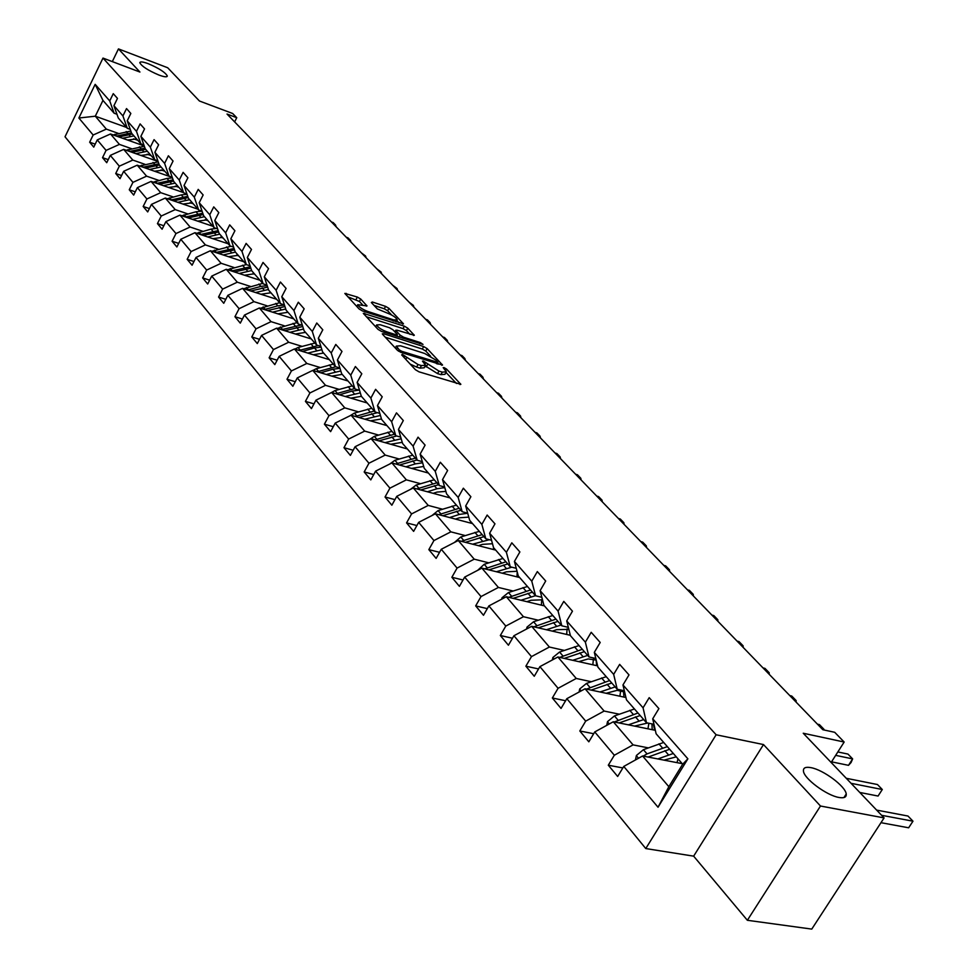 <?xml version="1.0" encoding="UTF-8"?>
<svg xmlns="http://www.w3.org/2000/svg" width="978" height="978" viewBox="0 0 978 978"><rect width="100%" height="100%" fill="white"/><g stroke="black" fill="none" stroke-linecap="round" stroke-linejoin="round"><path stroke-width="1.47" d="M158.937 75.049C164.292 77.005 167.079 77.311 167.311 75.991C165.368 72.409 159.023 68.313 148.277 63.717C142.898 61.736 140.074 61.406 139.805 62.726C141.737 66.333 148.118 70.428 158.937 75.049M838.99 797.473C844.161 798.354 846.581 797.204 846.227 794.002C845.628 786.385 823.231 769.723 810.896 767.644C805.627 766.679 803.146 767.803 803.439 771.031C803.83 778.5 826.63 795.53 838.99 797.473M402.374 354.439L401.677 354.904L415.393 369.708L418.987 371.823L460.846 384.342L446.518 369.036L444.061 367.594L443.181 367.655L446.347 371.799L442.288 372.129L438.939 371.078L423.376 361.065L422.459 361.139L425.577 365.259L421.408 365.589L418.009 364.525L402.374 354.439M884.088 817.901L811.764 929.1L747.363 920.286L820.481 806.019L884.088 817.901L803.244 733.243L844.161 742.033L834.711 732.302L822.828 729.722L227.03 114.047L236.749 117.702L232.666 113.497L199.439 101.003L167.703 67.763L118.46 48.9L112.311 61.602M360.723 299.036L357.349 297.055L344.843 293.412L359.109 308.975L362.545 310.992L403.486 323.865L388.926 308.339L385.576 306.371L372.349 302.006L371.347 302.544L377.361 308.938L387.349 313.094C392.728 315.234 396.029 317.471 397.227 319.782L393.816 319.94L367.716 311.42C362.263 309.268 358.95 307.019 357.765 304.696L367.007 305.943L360.723 299.036L359.415 301.481L347.813 296.786M820.481 806.019L763.5 744.564L716.128 734.771L102.996 58.081L139.927 72.042L118.46 48.9M383.645 333.742L382.312 333.816L382.63 334.354L397.447 350.332L400.992 352.422L442.557 365.063L427.129 348.596L423.67 346.567L383.645 333.742L383.07 334.818M377.997 329.354L363.303 313.327L404.354 326.175L407.753 328.18L414.317 335.283L397.007 330.173L395.711 330.234L396.041 330.772L400.185 335.185L403.645 337.227L420.369 342.593L423.009 344.403L381.481 331.408L377.997 329.354M116.969 114.23L114.108 113.203L102.959 100.428L95.159 84.34L109.732 100.917L113.265 93.656L117.47 98.399L113.925 105.685L122.922 115.93L126.517 108.582L130.832 113.46L127.226 120.832L136.468 131.333L140.111 123.913L144.548 128.913L140.881 136.358L150.355 147.14L154.072 139.634L158.619 144.768L154.879 152.299L164.61 163.375L168.387 155.783L173.057 161.052L169.267 168.668L179.255 180.038L183.106 172.36L187.898 177.764L184.035 185.478L194.304 197.153L198.216 189.39L203.143 194.952L199.206 202.739L209.757 214.744L213.742 206.896L218.815 212.605L214.805 220.49L225.649 232.837L229.708 224.891L234.916 230.759L230.845 238.742L241.994 251.432L246.126 243.4L251.493 249.439L247.336 257.507L258.815 270.564L263.021 262.434L268.547 268.657L264.304 276.823L276.126 290.27L280.417 282.031L286.089 288.437L281.774 296.701L293.95 310.552L298.314 302.214L304.17 308.816L299.769 317.178L312.312 331.444L316.762 323.009L322.801 329.806L318.315 338.266L331.236 352.972L335.784 344.439L341.994 351.444L337.422 360.014L350.747 375.173L355.381 366.53L361.799 373.767L357.129 382.435L370.87 398.083L375.613 389.33L382.227 396.787L377.459 405.577L391.64 421.714L396.481 412.863L403.315 420.564L398.437 429.452L413.095 446.127L418.046 437.154L425.1 445.112L420.124 454.122L435.259 471.347L440.32 462.252L447.618 470.479L442.521 479.611L458.169 497.423L463.34 488.205L470.883 496.714L465.675 505.956L481.861 524.379L487.154 515.051L494.966 523.841L489.623 533.218L506.384 552.289L511.8 542.827L519.88 551.934L514.428 561.433L531.775 581.176L537.325 571.592L545.7 581.03L540.113 590.663L558.083 611.128L563.78 601.397L572.46 611.189L566.727 620.944L585.37 642.167L591.201 632.301L600.199 642.46L594.318 652.363L613.671 674.368L619.649 664.38L629.001 674.906L622.962 684.955L643.059 707.815L649.196 697.669L658.903 708.61L652.717 718.793L687.876 758.818L658.035 807.229L623.756 766.446L617.668 776.459L608.304 765.212L614.343 755.236L594.758 731.935L588.829 741.813L579.807 730.982L585.688 721.141L566.824 698.683L561.042 708.427L552.35 697.986L558.083 688.292L539.893 666.641L534.257 676.263L525.871 666.189L531.47 656.617L513.927 635.737L508.426 645.223L500.333 635.504L505.797 626.067L488.866 605.92L483.487 615.272L475.675 605.895L481.017 596.568L464.66 577.106L459.403 586.348L451.86 577.277L457.081 568.084L441.274 549.269L436.127 558.389L428.841 549.624L433.939 540.553L418.657 522.362L413.633 531.36L406.579 522.888L411.567 513.927L396.775 496.323L391.86 505.21L385.039 497.007L389.916 488.156L375.601 471.127L370.796 479.905L364.183 471.958L368.95 463.217L355.087 446.726L350.381 455.393L343.975 447.692L348.657 439.061L335.222 423.083L330.613 431.64L324.403 424.183L328.987 415.65L315.955 400.161L311.444 408.608L305.417 401.383L309.916 392.96L297.275 377.924L292.85 386.273L287.006 379.256L291.407 370.943L279.158 356.359L274.806 364.611L269.133 357.801L273.461 349.574L261.554 335.417L257.3 343.571L251.786 336.958L256.028 328.828L244.463 315.075L240.282 323.131L234.94 316.713L239.097 308.681L227.862 295.319L223.754 303.29L218.559 297.043L222.642 289.109L211.725 276.114L207.691 283.987L202.642 277.923L206.651 270.075L196.028 257.434L192.079 265.221L187.165 259.317L191.089 251.566L180.771 239.28L176.884 246.969L172.104 241.236L175.967 233.559L165.918 221.603L162.091 229.219L157.446 223.62L161.236 216.028L151.456 204.39L147.702 211.92L143.167 206.48L146.908 198.974L137.372 187.642L133.68 195.087L129.267 189.781L132.935 182.36L123.656 171.309L120.025 178.681L115.722 173.509L119.34 166.174L110.294 155.404L106.724 162.703L102.531 157.666L106.076 150.392L97.262 139.903L93.754 147.116L89.658 142.201L93.154 135.013L78.876 118.02L95.159 84.34M114.108 113.203L109.732 100.917M716.128 734.771L645.773 848.562L65.025 136.773L102.996 58.081M131.578 148.693L119.426 144.402L110.502 133.974L144.243 145.966M147.128 154.182L151.15 155.612M110.502 133.974L97.262 139.903M119.426 144.402L106.076 150.392M130.245 129.365L127.311 128.314L118.301 118.008L113.925 105.685M127.311 128.314L122.922 115.93M145.086 164.365L132.825 160.074L123.68 149.377L158.081 161.492M161.04 169.94L164.817 171.26M123.68 149.377L110.294 155.404M132.825 160.074L119.34 166.174M143.864 144.891L140.844 143.815L131.614 133.24L127.226 120.832M140.844 143.815L136.468 131.333M158.949 180.441L146.59 176.162L137.201 165.184L172.287 177.421M175.319 186.101L178.852 187.324M137.201 165.184L123.656 171.309M146.59 176.162L132.935 182.36M157.849 160.82L154.744 159.72L145.257 148.864L140.881 136.358M154.744 159.72L150.355 147.14M173.179 196.933L160.71 192.666L151.077 181.407L183.424 192.568M189.976 202.691L193.241 203.815M151.077 181.407L137.372 187.642M160.71 192.666L146.908 198.974M172.25 177.409L168.998 176.04L159.267 164.903L154.879 152.299M168.998 176.04L164.61 163.375M187.776 213.876L175.209 209.61L165.306 198.045L197.935 209.182M205.062 219.72L208.021 220.722M165.306 198.045L151.456 204.39M175.209 209.61L161.236 216.028M186.932 193.95L183.644 192.813L173.644 181.37L169.267 168.668M183.644 192.813L179.255 180.038M202.776 231.273L190.099 227.018L179.928 215.136L212.837 226.248M220.563 237.214L223.192 238.094M179.928 215.136L165.918 221.603M190.099 227.018L175.967 233.559M202.067 211.187L198.681 210.025L188.412 198.277L184.035 185.478M198.681 210.025L194.304 197.153M218.192 249.133L205.392 244.903L194.952 232.703L228.143 243.766M236.505 255.197L238.779 255.943M194.952 232.703L180.771 239.28M205.392 244.903L191.089 251.566M217.629 228.901L214.133 227.727L203.583 215.649L199.206 202.739M214.133 227.727L209.757 214.744M234.023 267.507L221.114 263.29L210.38 250.747L243.864 261.762M252.935 273.669L254.793 274.28M210.38 250.747L196.028 257.434M221.114 263.29L206.651 270.075M233.62 247.116L230.013 245.906L219.17 233.497L214.805 220.49M230.013 245.906L225.649 232.837M250.307 286.383L237.287 282.19L226.248 269.292L260.014 280.258M269.855 292.679L271.248 293.131M226.248 269.292L211.725 276.114M237.287 282.19L222.642 289.109M250.075 265.833L246.346 264.61L235.197 251.847L230.845 238.742M246.346 264.61L241.994 251.432M267.055 305.808L253.925 301.64L242.568 288.363L276.627 299.28M287.312 312.226L288.18 312.508M242.568 288.363L227.862 295.319M253.925 301.64L239.097 308.681M267.006 285.099L263.155 283.852L251.676 270.723L247.336 257.507M263.155 283.852L258.815 270.564M284.292 325.784L271.04 321.652L259.353 307.984L293.706 318.84M259.353 307.984L244.463 315.075M271.04 321.652L256.028 328.828M284.427 304.916L280.441 303.645L268.644 290.136L264.304 276.823M280.441 303.645L276.126 290.27M302.031 346.359L288.657 342.251L276.627 328.18L311.285 338.963M276.627 328.18L261.554 335.417M288.657 342.251L273.461 349.574M302.361 325.332L298.253 324.036L286.089 310.124L281.774 296.701M298.253 324.036L293.95 310.552M320.295 367.545L306.811 363.461L294.415 348.975L329.366 359.672M294.415 348.975L279.158 356.359M306.811 363.461L291.407 370.943M320.845 346.346L316.591 345.026L304.072 330.698L299.769 317.178M316.591 345.026L312.312 331.444M339.109 389.366L325.503 385.32L312.74 370.393L347.997 380.992M312.74 370.393L297.275 377.924M325.503 385.32L309.916 392.96M339.892 368.009L335.478 366.664L322.581 351.897L318.315 338.266M335.478 366.664L331.236 352.972M358.51 411.86L344.782 407.863L331.615 392.471L367.19 402.973M331.615 392.471L315.955 400.161M344.782 407.863L328.987 415.65M359.537 390.344L354.965 388.975L341.664 373.743L337.422 360.014M354.965 388.975L350.747 375.173M378.51 435.051L364.672 431.102L351.09 415.234L386.958 425.613M351.09 415.234L335.222 423.083M364.672 431.102L348.657 439.061M379.794 413.364L375.063 411.982L361.334 396.273L357.129 382.435M375.063 411.982L370.87 398.083M399.146 458.988L385.185 455.088L371.175 438.706L407.361 448.963M371.175 438.706L355.087 446.726M385.185 455.088L368.95 463.217M400.711 437.129L395.797 435.723L381.64 419.513L377.459 405.577M395.797 435.723L391.64 421.714M420.454 483.682L406.359 479.843L391.897 462.936L428.388 473.046M391.897 462.936L375.601 471.127M406.359 479.843L389.916 488.156M422.3 461.665L417.203 460.235L402.581 443.499L398.437 429.452M417.203 460.235L413.095 446.127M442.447 509.196L428.242 505.418L413.291 487.949L450.1 497.912M413.291 487.949L396.775 496.323M428.242 505.418L411.567 513.927M444.623 487.007L439.318 485.565L424.22 468.266L420.124 454.122M439.318 485.565L435.259 471.347M465.173 535.553L450.846 531.849L435.406 513.792L472.521 523.585M435.406 513.792L418.657 522.362M450.846 531.849L433.939 540.553M467.692 513.206L462.178 511.726L446.567 493.853L442.521 479.611M462.178 511.726L458.169 497.423M488.682 562.802L474.22 559.171L458.254 540.504L495.687 550.101M458.254 540.504L441.274 549.269M474.22 559.171L457.081 568.084M491.555 540.284L485.809 538.792L469.672 520.308L465.675 505.956M485.809 538.792L481.861 524.379M512.985 590.993L498.401 587.448L481.885 568.132L519.636 577.521M481.885 568.132L464.66 577.106M498.401 587.448L481.017 596.568M516.25 568.304L510.271 566.8L493.56 547.668L489.623 533.218M510.271 566.8L506.384 552.289M538.144 620.174L523.438 616.715L506.335 596.727L544.404 605.883M506.335 596.727L488.866 605.92M523.438 616.715L505.797 626.067M541.824 597.301L535.589 595.785L518.291 575.981L514.428 561.433M535.589 595.785L531.775 581.176M564.208 650.394L549.379 647.033L531.653 626.323L570.333 635.297M531.653 626.323L513.927 635.737M549.379 647.033L531.47 656.617M568.34 627.35L561.824 625.822L543.902 605.296L540.113 590.663M561.824 625.822L558.083 611.128M591.201 681.703L576.25 678.463L557.888 656.984L597.619 665.859M557.888 656.984L539.893 666.641M576.25 678.463L558.083 688.292M595.822 658.487L589.013 656.959L570.431 635.676L566.727 620.944M589.013 656.959L585.37 642.167M619.208 714.172L604.135 711.055L585.076 688.781L625.932 697.51M585.076 688.781L566.824 698.683M604.135 711.055L585.688 721.141M624.343 690.786L617.216 689.245L597.937 667.179L594.318 652.363M617.216 689.245L613.671 674.368M648.255 747.864L633.072 744.881L613.292 721.764L655.333 730.321M613.292 721.764L594.758 731.935M633.072 744.881L614.343 755.236M653.964 724.307L646.495 722.766L626.482 699.857L622.962 684.955M646.495 722.766L643.059 707.815M658.035 807.229L668.842 786.691L642.583 755.994L682.204 763.647M642.583 755.994L623.756 766.446M763.5 744.564L693.646 856.153L747.363 920.286M693.646 856.153L645.773 848.562M831.141 762.461L844.161 742.033M234.622 121.895L236.749 117.702M102.959 100.428L95.294 116.199L106.345 129.12L118.399 133.411M126.529 127.421L95.294 116.199L78.876 118.02M668.842 786.691L682.693 764.209L656.116 733.781L652.717 718.793M133.583 138.827L137.812 140.331M682.693 764.209L687.876 758.818M106.345 129.12L93.154 135.013M622.852 767.938L608.304 765.212M593.683 733.72L579.807 730.982M565.602 700.749L552.35 697.986M538.548 668.94L525.871 666.189M512.472 638.255L500.333 635.504M487.313 608.622L475.675 605.895M463.022 579.991L451.86 577.277M439.562 552.313L428.841 549.624M416.885 525.541L406.579 522.888M394.953 499.636L385.039 497.007M373.73 474.55L364.183 471.958M353.18 450.247L343.975 447.692M333.278 426.701L324.403 424.183M313.987 403.853L305.417 401.383M295.27 381.701L287.006 379.256M277.129 360.197L269.133 357.801M259.512 339.317L251.786 336.958M242.41 319.036L234.94 316.713M225.796 299.317L218.559 297.043M209.659 280.16L202.642 277.923M193.962 261.529L187.165 259.317M178.693 243.388L172.104 241.236M163.839 225.747L157.446 223.62M149.377 208.571L143.167 206.48M135.294 191.835L129.267 189.781M121.578 175.527L115.722 173.509M108.216 159.634L102.531 157.666M95.196 144.145L89.658 142.201M410.222 364.122L416.628 367.068L418.009 364.525M425.198 365.943L424.195 367.789L420.014 368.131L416.628 367.068M445.968 372.484L444.966 374.305L440.895 374.647L437.545 373.608L425.271 365.906M456.445 383.474L446.017 372.459M430.613 356.188L425.785 351.065L422.325 349.036L385.271 337.202M438.181 364.171L437.423 363.376M399.232 349.843L401.701 351.298L437.948 362.41L435.833 360.051L424.672 353.474L400.577 345.809L396.347 346.102L399.232 349.843L398.498 351.188M366.273 316.701L403.034 328.62L404.354 326.175M409.953 334.354L406.432 330.625L403.034 328.62M396.909 335.613L397.912 336.676M380.185 324.733L376.64 324.916C377.863 327.324 381.237 329.623 386.775 331.799L396.09 334.794L397.398 334.721L397.08 334.183L392.936 329.769L389.488 327.74L380.185 324.733M362.716 305.014L359.415 301.481M391.665 315.014L387.63 310.759L384.281 308.791L374.061 305.417M399.146 322.923L396.848 320.491M663.989 760.138L676.275 756.862M657.803 758.94L673.304 753.476M635.455 759.955L636.397 755.493L643.426 749.686L663.695 742.461M677.974 758.806L677.033 762.657M648.133 757.07L669.649 749.27M880.97 822.681L908.648 827.791L912.975 821.19L907.987 816.043L876.643 810.102M667.338 746.63L647.033 753.891L643.206 756.116M648.047 757.058L648.707 756.801M881.606 815.297L912.975 821.19L908.648 827.791M634.539 726.092L647.668 723.011M651.507 723.793L654.172 725.248M628.402 724.832L643.707 719.576M606.727 725.358L607.521 721.617L614.441 715.933L634.441 708.977M648.866 723.255L647.962 728.818M619.135 722.95L640.174 715.529M654.6 730.175L653.548 724.808M859.796 792.461L878.073 796.043L882.29 789.515L877.474 784.539L846.263 778.292M637.949 712.986L614.355 721.972M651.947 723.977L652.204 729.686M851.068 783.317L882.29 789.515L878.073 796.043M606.152 693.28L617.155 690.321L624.624 691.996M600.064 691.984L615.174 686.911M579.049 692.057L579.709 688.977L586.507 683.402L606.25 676.69M620.651 690.554L619.905 696.226M591.189 690.089L611.776 683.011M831.532 761.838L848.513 765.334L852.633 758.891L847.963 754.075L837.84 751.948M609.624 680.554L586.555 689.099M623.536 691.434L623.915 697.082M835.677 755.358L852.633 758.891L851.08 762.51L848.513 765.334M578.793 661.654L588.169 658.928L596.213 660.077M572.753 660.309L587.668 655.407M552.35 659.954L552.876 657.497L559.563 652.033L579.062 645.553M593.414 659.135L592.827 664.783M564.245 658.402L584.379 651.654M582.313 649.282L559.734 657.399M596.14 660.04L596.629 665.639M821.96 728.818L823.916 729.246L819.405 724.588L817.449 724.16M823.525 729.869L823.916 729.246L824.026 729.979M552.387 631.128L556.555 629.673L568.841 629.38M546.396 629.746L561.127 625.015M526.58 629.013L526.995 627.13L533.56 621.764L552.814 615.504M567.118 628.83L566.665 634.453M538.23 627.852L557.949 621.397M555.956 619.111L533.854 626.837M794.173 700.114L796.129 700.554L791.752 696.043L789.808 695.59M795.53 701.507L796.129 700.554L796.092 702.094M526.897 601.666L531.017 600.26L542.472 599.807M520.956 600.235L535.492 595.675M501.702 599.159L501.995 597.803L508.462 592.534L527.472 586.482M541.714 599.575L541.396 605.15M513.12 598.353L532.435 592.179M530.504 589.966L508.853 597.326M767.265 672.302L769.197 672.754L764.967 668.377L763.023 667.925M768.622 673.695L769.197 672.754L769.221 674.331M502.276 573.206L506.335 571.837L517.044 571.274M496.384 571.739L511.836 567.191M477.667 570.333L484.208 564.294L502.985 558.45M517.24 572.008L516.959 576.849M488.853 569.868L507.778 563.939M505.919 561.812L484.709 568.841M741.177 645.346L743.109 645.81L739.001 641.58L737.07 641.103M742.534 646.751L743.109 645.81L743.182 647.412M478.474 545.687L482.484 544.367L492.496 543.731M472.631 544.196L489.33 539.709M454.415 542.484L460.772 536.995L479.306 531.347M493.56 547.643L493.315 549.489M465.394 542.338L483.951 536.653M482.154 534.599L461.347 541.299M715.884 619.208L717.803 619.697L713.818 615.578L711.898 615.089M717.241 620.614L717.803 619.697L717.925 621.323M455.442 519.073L459.403 517.802L468.78 517.117M449.648 517.545L459.305 514.44L467.704 513.242M431.946 515.565L438.095 510.589L456.408 505.125M470.626 521.396L470.418 523.022M442.704 515.724L460.895 510.259M459.159 508.267L438.767 514.685M691.348 593.854L693.255 594.355L689.392 590.357L687.485 589.868M692.705 595.26L693.255 594.355L693.439 596.005M433.168 493.328L437.08 492.081L445.858 491.372M427.423 491.775L436.958 488.755L444.794 487.606M410.418 489.416L416.151 485.039L434.244 479.746M448.413 495.968L448.254 497.411M420.736 489.966L438.584 484.721M436.897 482.79L416.897 488.927M667.534 569.245L669.441 569.758L665.688 565.883L663.793 565.37M668.903 570.663L669.441 569.758L669.661 571.445M411.604 468.389L423.694 466.457M405.907 466.812L415.32 463.89L422.63 462.79M389.611 464.085L394.904 460.296L412.777 455.161M426.909 471.347L426.787 472.606M399.464 465.027L416.983 459.99M415.357 458.12L395.723 464M644.416 545.357L646.311 545.871L642.668 542.105L640.773 541.592M645.786 546.763L646.311 545.871L646.568 547.582M390.699 444.244L402.239 442.337M385.051 442.643L401.188 438.755M369.501 439.538L374.317 436.335L391.982 431.347M406.066 447.484L405.968 448.572M378.841 440.882L396.628 435.968M394.476 434.208L375.21 439.856M621.959 522.154L623.842 522.68L620.296 519.025L618.426 518.499M623.316 523.56L623.842 522.68L624.135 524.404M370.454 420.833L381.469 418.963M364.855 419.22L380.418 415.454M350.1 415.723L354.366 413.095L371.811 408.266M385.858 424.342L385.784 425.271M358.865 417.484L377.435 412.679M374.244 411.041L355.32 416.457M600.137 499.599L602.008 500.137L598.56 496.579L596.702 496.054M601.494 501.005L602.008 500.137L602.338 501.885M350.821 398.132L361.371 396.31M345.271 396.493L360.295 392.863M331.395 392.581L335.014 390.564L352.263 385.882M366.249 401.897L366.2 402.679M339.488 394.794L351.994 391.102L358.963 390.161M354.611 388.572L336.029 393.779M578.927 477.68L580.773 478.218L577.436 474.758L575.577 474.22M580.284 479.086L580.773 478.218L581.152 479.978M331.762 376.114L342.214 374.366M326.261 374.464L340.796 370.955M312.948 370.454L316.236 368.706L333.29 364.158M347.214 380.1L347.178 380.748M320.674 372.789L332.96 369.219L339.989 368.339M335.76 366.75L317.312 371.774M558.291 456.359L560.137 456.909L556.873 453.547L555.039 452.997M559.648 457.753L560.137 456.909L560.541 458.682M313.278 354.745L323.608 353.07M307.825 353.082L321.884 349.684M294.879 349.122L298.021 347.496L314.879 343.082M302.422 351.432L314.476 347.985L321.09 347.129M318.217 345.54L299.158 350.43M538.218 435.613L540.052 436.164L536.885 432.899L535.052 432.337M539.563 437.007L540.052 436.164L540.492 437.961M295.332 333.999L305.539 332.386M289.916 332.312L303.535 329.036M277.336 328.4L296.994 322.606M284.696 330.686L302.752 326.542M301.261 324.977L281.505 329.696M518.682 415.43L520.504 415.98L517.411 412.802L515.602 412.239M520.027 416.824L520.504 415.98L520.968 417.789M277.886 313.84L287.997 312.3M272.532 312.153L285.723 308.987M260.295 308.29L279.622 302.715M267.471 310.552L284.94 306.542M284.464 305.063L277.789 305.821L264.378 309.574M499.66 395.772L501.469 396.334L498.462 393.229L496.653 392.667M501.005 397.166L501.469 396.334L501.959 398.156M260.943 294.256L270.943 292.764M255.625 292.544L268.424 289.488M243.73 288.73L262.74 283.375M250.735 290.979L267.654 287.104M267.177 285.649L260.882 286.395L247.715 290.014M481.127 376.628L482.924 377.19L480.002 374.171L478.205 373.608M482.472 378.009L482.924 377.19L483.45 379.024M244.463 275.209L254.366 273.791M239.194 273.498L251.627 270.539M227.617 269.732L246.322 264.573M234.451 271.957L250.857 268.216M250.392 266.786L231.517 271.004M463.083 357.972L464.868 358.547L462.007 355.601L460.235 355.026M464.416 359.354L464.868 358.547L465.418 360.381M228.449 256.688L238.229 255.319M223.216 254.965L235.417 252.104M211.945 251.26L231.052 246.248M218.62 253.449L234.537 249.842M234.072 248.449L215.759 252.507M445.491 339.794L447.264 340.368L444.477 337.496L442.704 336.921M446.824 341.175L447.264 340.368L447.826 342.214M212.849 238.669L222.544 237.361M207.678 236.945L219.744 234.145M196.7 233.277L211.052 229.121L216.309 228.461M203.216 235.453L218.656 231.957M218.204 230.6L200.429 234.524M428.34 322.068L430.1 322.654L427.386 319.855L425.626 319.268M429.66 323.437L430.1 322.654L430.687 324.5M197.678 221.126L207.275 219.867M192.544 219.402L204.488 216.676M181.859 215.783L195.967 211.774L202.043 211.175M188.216 217.935L203.216 214.561M202.764 213.228L185.514 217.018M411.604 304.781L413.352 305.368L408.963 302.055M412.936 306.151L413.352 305.368L413.975 307.226M182.91 204.047L192.397 202.837M177.813 202.312L189.634 199.671M167.397 198.754L181.272 194.891L187.055 194.304M173.619 200.881L188.192 197.605M187.739 196.309L170.979 199.989M395.283 287.923L397.031 288.51L392.716 285.258M396.603 289.28L397.031 288.51L397.655 290.368M168.522 187.421L177.91 186.26M163.473 185.673L175.16 183.106M153.314 182.177L166.957 178.436L172.446 177.874M159.39 184.267L173.558 181.101M173.118 179.83L156.822 183.387M379.366 271.468L381.09 272.055L376.848 268.864M380.674 272.825L381.09 272.055L381.738 273.926M154.5 171.211L163.803 170.099M149.487 169.475L161.064 166.957M139.585 166.016L158.204 161.859M145.526 168.094L159.365 165.025M158.876 163.778L143.032 167.214M363.816 255.405L365.54 255.992L361.359 252.862M365.124 256.749L365.54 255.992L366.2 257.862M140.832 155.416L150.037 154.341M135.869 153.668L147.323 151.223M126.211 150.27L144.341 146.248M156.028 160.172L156.077 160.783M132.018 152.311L145.673 149.341M145.001 148.13L129.585 151.468M157.47 160.685L157.592 161.321M348.645 239.72L350.344 240.307L347.948 237.825L346.236 237.238M349.941 241.065L350.344 240.307L351.029 242.189M127.507 140.025L136.627 138.986M122.592 138.277L133.925 135.881M113.167 134.927L130.832 131.028M142.605 144.438L142.702 145.429M118.839 136.944L132.311 134.047M131.48 132.874L116.48 136.101M333.816 224.402L335.503 224.989L333.168 222.568L331.469 221.982M335.112 225.735L335.503 224.989L336.212 226.872M405.797 359.342L406.628 357.801M420.014 368.131L421.408 365.589M425.002 364.048L425.846 362.52M426.237 366.933L427.618 364.415M437.545 373.608L438.939 371.078M440.895 374.647L442.288 372.129M445.711 370.515L446.518 369.036M460.027 384.574L460.479 383.743M404.036 357.447L404.868 355.906M422.325 349.036L423.67 346.567M425.785 351.065L427.129 348.596M441.775 365.283L442.215 364.488M401.078 352.459L401.701 351.298M436.432 363.62L437.056 362.483M396.567 349.39L397.386 347.862M364.073 314.329L364.647 313.266M406.432 330.625L407.753 328.18M413.584 335.491L413.987 334.745M395.246 332.227L396.041 330.772M399.158 337.08L400.185 335.185M403.046 338.327L403.645 337.227M419.77 343.694L420.369 342.593M386.176 332.911L386.775 331.799M395.491 335.906L396.09 334.794M366.322 306.151L366.701 305.442M367.141 312.495L367.716 311.42M393.242 320.992L393.816 319.94M371.799 303.021L372.349 302.006M384.281 308.791L385.576 306.371M387.63 310.759L388.926 308.339M402.777 324.073L403.168 323.339M345.625 294.427L346.188 293.376M356.041 299.5L357.349 297.055M636.348 755.701L638.524 758.243M664.844 750.676L668.512 754.882M658.915 743.855L662.546 748.023M649.319 756.544L650.101 757.449M643.426 749.686L647.033 753.891M607.485 721.825L609.294 723.952M635.431 716.874L638.964 720.92M629.722 710.297L633.218 714.319M620.113 722.534L620.749 723.28M614.441 715.933L617.913 719.979M579.661 689.172L581.152 690.908M607.093 684.294L610.492 688.194M601.58 677.962L604.954 681.837M586.507 683.402L589.856 687.302M552.839 657.693L554.013 659.062M579.758 652.876L583.035 656.641M574.441 646.776L577.705 650.504M559.563 652.033L562.79 655.786M526.959 627.314L527.839 628.353M553.389 622.57L556.555 626.201M548.255 616.678L551.396 620.284M533.56 621.764L536.678 625.394M501.959 597.986L502.57 598.707M527.924 593.304L530.981 596.812M522.973 587.607L526.005 591.091M508.462 592.534L511.47 596.042M503.328 565.027L506.274 568.426M498.535 559.526L501.469 562.9M484.208 564.294L487.117 567.68M479.55 537.704L482.399 540.981M474.917 532.374L477.753 535.638M460.772 536.995L463.584 540.272M456.543 511.262L459.305 514.44M452.068 506.115L454.807 509.269M438.095 510.589L440.809 513.768M434.281 485.687L436.958 488.755M429.941 480.699L432.606 483.755M416.151 485.039L418.78 488.108M412.728 460.907L415.32 463.89M408.535 456.078L411.102 459.037M394.904 460.296L397.447 463.266M391.848 436.921L394.366 439.794M387.777 432.239L390.271 435.1M374.317 436.335L376.787 439.208M371.616 413.657L374.048 416.457M367.667 409.122L370.087 411.897M354.366 413.095L356.762 415.894M351.994 391.102L354.354 393.816M348.168 386.701L350.503 389.403M335.014 390.564L337.337 393.278M332.96 369.219L335.246 371.86M329.244 364.953L331.518 367.569M316.236 368.706L318.498 371.334M314.476 347.985L316.701 350.54M310.87 343.84L313.082 346.383M298.021 347.496L300.209 350.051M296.53 327.361L298.693 329.843M293.033 323.339L295.173 325.808M280.331 326.896L282.459 329.378M279.109 307.337L281.199 309.745M275.698 303.424L277.789 305.821M263.143 306.884L265.209 309.292M262.165 287.862L264.207 290.209M258.852 284.06L260.882 286.395M246.444 287.434L248.449 289.769M245.698 268.938L247.678 271.212M242.483 265.234L244.451 267.507M230.197 268.522L232.153 270.796M229.683 250.527L231.603 252.74M226.554 246.933L228.461 249.133M214.402 250.136L216.309 252.348M214.096 232.617L215.967 234.769M211.052 229.121L212.911 231.26M199.035 232.238L200.881 234.39M198.925 215.184L200.759 217.287M195.967 211.774L197.776 213.864M184.084 214.818L185.881 216.92M184.157 198.204L185.93 200.258M181.272 194.891L183.033 196.92M169.512 197.862L171.272 199.903M169.769 181.676L171.505 183.668M166.957 178.436L168.681 180.417M155.331 181.346L157.03 183.326M155.759 165.563L157.446 167.507M153.008 162.409L154.695 164.341M141.504 165.245L143.167 167.189M142.091 149.866L143.742 151.749M139.414 146.786L141.052 148.668M128.032 149.561L129.646 151.443M128.766 134.548L130.38 136.394M126.162 131.553L127.763 133.387M114.891 134.255L116.468 136.101M843.941 797.559L846.227 794.002M437.154 363.853L437.863 362.557M395.295 348.021L396.347 346.102M394.855 331.823L395.711 330.234M375.625 326.799L376.64 324.916M396.567 336.249L397.288 334.916M356.811 306.493L357.765 304.696M396.078 321.921L396.958 320.283"/></g></svg>
